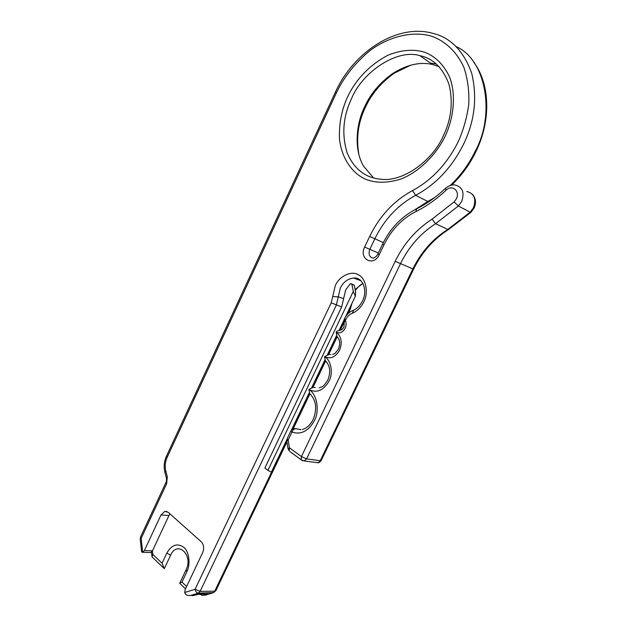 <?xml version="1.0" encoding="UTF-8"?>
<svg xmlns="http://www.w3.org/2000/svg" width="627" height="627" viewBox="0 0 627 627"><rect width="100%" height="100%" fill="white"/><g stroke="black" fill="none" stroke-linecap="round" stroke-linejoin="round"><path stroke-width="0.94" d="M445.115 136.318C436.392 154.266 419.737 171.547 401.139 178.977C386.992 183.35 374.828 183.296 364.648 178.805C351.818 172.676 341.558 158.012 339.489 138.951C338.909 124.115 341.558 110.195 347.436 97.169C355.964 79.182 369.405 65.232 387.752 55.294C401.366 49.878 413.593 48.843 424.424 52.198C435.107 56.062 443.516 64.377 449.661 77.145C456.346 95.077 453.642 118.291 445.115 136.318M351.371 98.988C343.04 116.779 341.629 134.734 347.146 152.87C354.137 169.133 365.416 177.927 380.973 179.244C403.036 182.245 432.795 160.465 443.313 135.863C451.44 118.958 453.297 101.684 448.901 84.026C442.74 67.81 433.061 58.35 419.855 55.646C396.844 48.569 362.061 72.191 351.371 98.988M410.756 65.169L394.25 73.179C381.051 82.631 371.411 94.058 365.329 107.46C358.205 122.265 356.05 137.893 358.863 154.336M373.59 177.99L363.535 166.108C353.949 149.892 355.822 124.546 364.64 106.778C370.533 93.784 379.868 82.701 392.651 73.547C406.805 64.652 420.082 61.626 432.497 64.487L439.041 66.619M315.263 387.572L313.202 387.267L308.876 389.508C316.847 393.693 319.942 410.85 314.339 420.733C308.421 431.157 300.976 434.95 292.002 432.105C292.895 429.848 294.149 428.719 295.74 428.735L294.377 428.586C293.514 428.327 292.37 429.056 290.952 430.78L292.002 432.105L288.177 440.115L286.813 441.267M330.782 354.545L329.379 354.341L324.551 356.669C330.985 359.827 333.501 373.277 329.034 381.177C323.414 390.605 316.698 393.38 308.876 389.508L309.714 393.678L311.023 394.861M337.969 337.561L336.918 336.487L336.213 332.232L336.762 331.291L341.88 329.677L343.894 327.294M352.782 284.399L350.438 283.553L345.681 289.909L341.668 306.94L264.884 468.048L267.909 470.383L353.299 291.406L351.904 284.376L354.247 285.214L352.782 284.399M141.608 551.784L142.697 552.301L144.351 550.616L160.974 515.002L164.807 511.405L168.24 512.337L201.283 541.799C203.822 544.683 204.292 548.272 202.678 552.575L185.169 589.521L184.714 592.491C185.333 594.741 187.277 595.736 190.545 595.485L193.312 595.423L197.92 594.012L205.147 593.879M436.384 64.04L430.349 62.982M326.604 362.077L325.374 360.925L324.551 356.669C330.421 359.373 335.445 357.218 339.607 350.195C342.538 342.397 341.409 336.409 336.213 332.232C339.709 333.752 342.679 332.435 345.132 328.289C346.355 325.507 346.441 322.874 345.383 320.373L344.058 322.576L344.145 319.402M144.351 550.616L152.463 550.819L168.984 515.496L160.974 515.002M152.463 550.819L150.809 552.489L149.422 552.497M169.972 513.881L168.984 515.496M344.254 323.023L343.902 327.27M184.714 592.491L195.107 589.286C195.569 591.598 196.619 592.876 198.273 593.126L190.608 595.47M207.255 593.84L202.662 595.235L200.507 593.965M290.928 430.827L287.135 438.775L288.177 440.115L289.439 447.772L288.067 448.908M213.838 592.609L198.336 593.111L190.545 595.485M140.221 539.079L141.177 538.397L142.697 552.301M197.27 594.216L198.971 593.996M197.262 594.263L192.701 595.65L198.861 594.231M152.447 550.843L152.855 554.448L162.079 563.203L166.829 553.085C171.665 544.785 177.323 542.857 183.821 547.308C189.088 551.384 190.749 564.535 186.846 571.777L181.971 582.075L186.611 586.48M152.855 554.448L152.04 556.933L151.491 552.105M162.079 563.203L164.313 568.618L152.04 556.933M181.971 582.075L179.714 583.282L186.164 569.653C193.547 554.824 177.206 540.004 170.63 555.177L164.313 568.618M185.506 588.8L179.714 583.282M286.805 439.746L271.319 472.186L267.909 470.383M353.299 291.406L355.344 296.242L355.642 292.229L354.247 285.214M351.904 284.376L350.438 283.553M355.344 296.242L345.516 316.831M343.831 320.35L339.332 329.786M336.448 335.813L327.553 354.443M324.817 360.164L311.823 387.376M309.166 392.933L291.469 429.989M432.669 33.286C450.507 37.463 463.518 50.756 471.684 73.171C477.437 97.436 474.733 121.105 463.572 144.179C451.926 167.354 435.953 184.401 415.646 195.31L427.779 201.479L434.629 197.576M287.119 438.814L286.782 441.094L288.036 448.736L289.259 451.032L289.439 447.772L301.407 456.589L395.182 261.357C403.89 243.519 416.195 229.443 432.089 219.129L454.12 201.918L456.338 198.869C460.469 191.039 451.965 184.072 446.009 190.255C436.549 199.237 426.501 206.346 415.858 211.565C402.017 218.666 391.381 229.772 383.943 244.883L379.249 254.703C373.614 267.149 358.487 259.029 364.608 247.077L369.656 236.481C379.601 216.064 393.897 200.765 412.527 190.584C431.917 180.09 447.169 163.765 458.282 141.6C463.431 129.969 466.927 117.539 468.777 104.309C469.341 91.033 467.695 78.665 463.831 67.207C456.542 51.312 444.786 40.951 431.917 36.342C414.557 30.911 390.982 35.308 370.432 50.215C355.376 62.629 344.043 76.807 336.433 92.757L167.111 457.42C165.16 461.887 164.721 466.41 165.794 470.995L167.315 476.841L166.657 483.676L141.177 538.397L140.558 536.994L165.975 482.406L166.657 483.676M412.527 190.584L415.646 195.31C397.894 204.943 384.273 219.474 374.781 238.903L369.734 249.491C368.206 254.484 369.413 257.36 373.371 258.128C375.502 257.266 377.015 255.855 377.909 253.911L379.249 254.703M450.272 185.451C460.626 175.599 468.933 164.227 475.18 151.334C495.542 114.631 486.113 59.651 456.315 46.672M414.839 209.747L427.779 201.479L428.939 201.4M446.009 190.255L445.397 188.343C450.594 184.103 454.653 184.894 455.053 185.02C462.507 186.909 464.717 192.387 461.691 201.447L458.353 206.009L470.164 212.2L473.456 207.717C476.434 198.814 474.224 193.414 466.833 191.517M454.12 201.918L458.353 206.009L435.6 223.698C420.451 233.471 408.718 246.842 400.418 263.826L306.579 458.886L320.225 460.743L412.848 268.905C421.046 252.211 432.646 239.083 447.647 229.521L470.164 212.2L471.034 212.255M199.888 594.553L199.292 593.988M355.094 289.47L362.876 283.404M360.549 280.355L353.612 278.035C347.679 278.772 343.259 282.111 340.343 288.044L336.299 305.184L200.099 591.394L195.107 589.286L331.213 302.833L335.265 285.685C339.191 276.178 351.457 270.284 358.37 274.806C365.847 278.082 368.841 292.644 363.809 301.885C361.034 307.426 357.194 311.204 352.288 313.226C349.474 314.386 347.28 316.549 345.704 319.699L345.383 320.373L344.16 319.378L344.466 318.728M360.933 280.731L353.612 278.035C363.166 276.985 367.806 290.991 362.516 300.936C360.141 305.529 357.178 308.602 353.62 310.153L352.288 313.226M332.694 296.555L338.274 296.822L343.627 298.624M331.213 302.833L341.668 306.94M349.082 309.362L350.391 306.619M286.923 441.949L215.853 590.712L212.984 592.852L198.336 593.111L200.099 591.394L214.74 591.159L286.735 440.42M291.947 429.511L309.315 393.153M312.097 387.329L324.966 360.392M327.827 354.396L336.589 336.041M339.607 329.731L343.768 321.024M346.347 315.616L349.302 309.432L350.164 309.581L348.346 313.382M201.51 595.227L205.303 595.18L212.961 592.86L215.853 590.712M300.984 429.62L295.74 428.735M395.182 261.357L413.593 269.155C421.83 252.383 433.406 239.224 448.329 229.67L448.697 229.443M432.089 219.129L435.6 223.698L448.329 229.67L470.885 212.388L474.09 208.101C476.355 202.905 475.862 198.359 472.609 194.464M364.608 247.077L378.332 253.018M383.348 242.563L369.656 236.481M352.891 310.428C349.184 312.05 346.386 314.809 344.482 318.712L345.704 319.699M413.593 269.155L321.142 460.602L317.913 462.757L304.244 460.931L306.579 458.886L301.407 456.589L301.203 459.865L302.026 460.453M316.259 462.538L317.913 462.757C318.751 462.953 319.833 462.232 321.142 460.602M302.52 460.68L304.244 460.931L301.203 459.865L290.042 451.605M415.858 211.565L416.61 208.854C426.681 203.853 436.227 197.058 445.248 188.476M383.943 244.883L382.588 244.107L377.909 253.896M336.433 92.757L335.288 92.435L166.429 456.237L167.111 457.42M166.421 478.213L167.315 476.841M165.794 470.995L164.917 472.382M166.829 553.085L170.63 555.177M186.846 571.777L186.164 569.653M327.843 380.025C322.529 388.05 323.007 385.997 319.237 387.894M336.918 336.487C339.959 339.45 340.453 343.651 338.4 349.106L335.296 353.15L332.545 354.6M473.636 62.089C490.142 83.736 491.254 120.486 475.807 151.836C469.599 164.548 461.543 175.638 451.636 185.114M430.616 200.515L417.88 208.211M207.192 593.847L202.639 595.235L199.284 593.988M363.002 283.639C361.097 283.976 358.534 286.28 355.313 290.575M309.714 393.678C316.173 400.042 317.333 408.616 313.218 419.416C309.009 427.332 304.299 429.048 302.371 429.448M432.497 64.487L419.855 55.646M166.962 511.546L164.807 511.405M351.896 303.476L350.164 309.581M344.011 322.45L340.579 329.637M337.193 336.715L328.783 354.326M325.562 361.074L313.045 387.267M309.91 393.834L293.201 428.797M416.069 209.12C401.445 216.683 390.284 228.346 382.588 244.107M142.572 552.34L150.676 552.528M141.631 552.019L140.205 538.985L140.534 537.049M432.646 33.286C396.946 23.285 353.244 52.198 335.296 92.42M165.975 482.406C166.453 481.818 166.586 480.345 166.374 477.993L164.854 472.155C163.584 466.786 164.109 461.472 166.429 456.237M327.858 379.986C330.946 371.882 330.115 365.525 325.374 360.925M394.25 73.179L392.651 73.547"/></g></svg>
